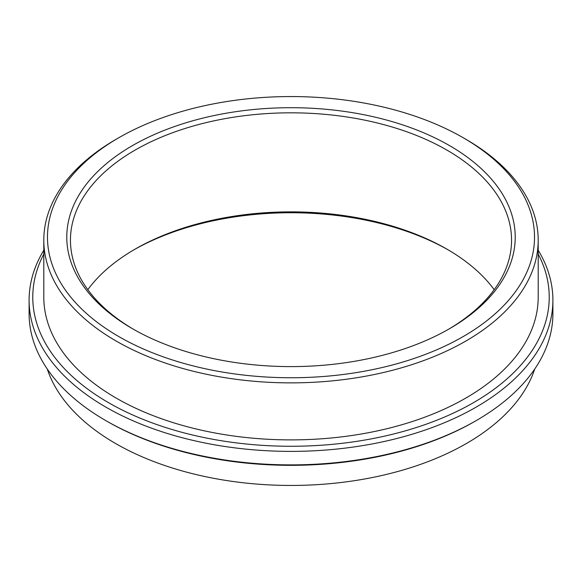 <?xml version="1.0" encoding="UTF-8"?>
<svg xmlns="http://www.w3.org/2000/svg" width="582" height="582" viewBox="0 0 582 582"><rect width="100%" height="100%" fill="white"/><g stroke="black" fill="none" stroke-linecap="round" stroke-linejoin="round"><path stroke-width="0.87" d="M105.808 420.604L107.103 421.353A260.059 150.149 0 0 0 474.897 421.353L476.192 420.604A261.9 151.204 180 0 1 105.808 420.604A261.9 151.204 180 0 1 29.1 313.683L29.1 300.181A261.9 151.204 0 0 0 105.808 407.094A261.9 151.204 0 0 0 391.228 439.876A261.9 151.204 0 0 0 552.9 300.181A261.9 151.204 0 0 0 538.197 250.231M552.9 300.181L552.9 313.683A261.9 151.204 180 0 1 476.192 420.604M43.803 250.231A261.9 151.204 0 0 0 29.1 300.181M494.183 289.676A220.549 127.334 0 0 0 446.954 249.161A220.549 127.334 0 0 0 135.046 249.161A220.549 127.334 0 0 0 87.817 289.676M133.758 249.911A224.223 129.451 180 0 1 448.242 249.911M133.758 329.441A220.549 127.334 180 0 1 70.451 240.155A220.549 127.334 180 0 1 291 112.821A220.549 127.334 180 0 1 511.549 240.155A220.549 127.334 180 0 1 448.242 329.441M534.72 369.032A248.114 143.245 180 0 1 291 485.446A248.114 143.245 180 0 1 47.28 369.032M538.197 254.072A258.226 149.087 180 0 1 423.616 425.1A258.226 149.087 180 0 1 108.405 402.599A258.226 149.087 180 0 1 43.803 254.072M118.801 137.738L116.204 139.236A247.197 142.721 0 0 0 43.803 240.155L43.803 297.176A247.197 142.721 0 0 0 116.204 398.095A247.197 142.721 0 0 0 385.597 429.029A247.197 142.721 0 0 0 538.197 297.176L538.197 240.155A247.197 142.721 0 0 0 465.796 139.236L463.199 137.738A243.523 140.597 180 0 1 463.192 336.571A243.523 140.597 180 0 1 118.808 336.571A243.523 140.597 180 0 1 118.801 137.738A243.523 140.597 180 0 1 463.199 137.738M43.803 240.155A247.197 142.721 0 0 0 116.204 341.067A247.197 142.721 0 0 0 385.597 372.007A247.197 142.721 0 0 0 538.197 240.155M132.449 328.692A224.223 129.451 0 0 0 449.551 328.685A224.223 129.451 0 0 0 449.551 145.616A224.223 129.451 0 0 0 132.449 145.616A224.223 129.451 0 0 0 132.449 328.685A224.223 129.451 0 0 0 132.449 328.692"/></g></svg>
